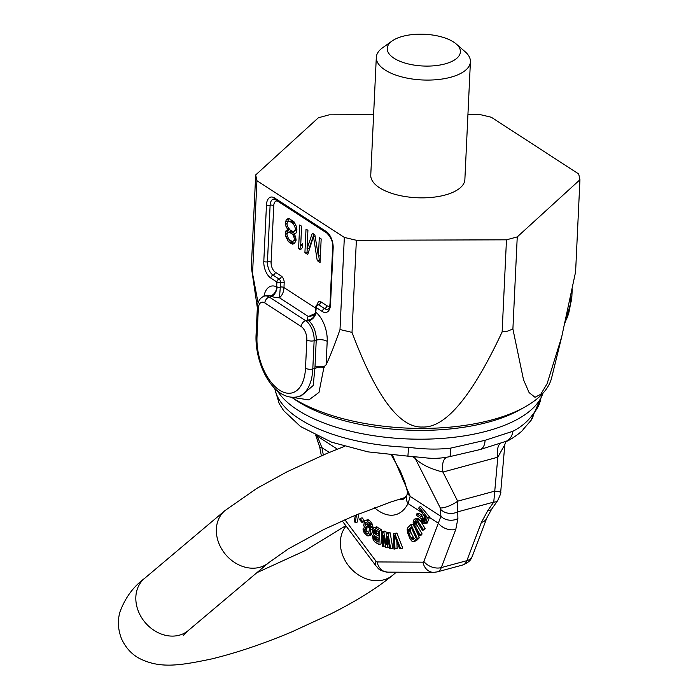 <?xml version="1.0" encoding="UTF-8"?>
<svg xmlns="http://www.w3.org/2000/svg" width="700" height="700" viewBox="0 0 700 700"><rect width="100%" height="100%" fill="white"/><g stroke="black" fill="none" stroke-linecap="round" stroke-linejoin="round"><path stroke-width="1.05" d="M326.086 364.945L327.197 341.364A23.555 12.652 -105.2 0 0 316.067 312.428A7.849 5.268 -50.3 0 1 308.84 320.854A15.698 8.435 -105.2 0 1 316.286 338.993L315 366.861L324.074 366.572L326.086 364.945C330.444 355.512 335.081 343.717 339.999 329.543L344.339 237.422L356.37 240.275L506.468 239.82L517.247 236.906L579.941 179.734L578.69 173.959L491.286 117.241L479.264 114.389L467.941 114.424M339.999 329.543L352.021 332.386L356.37 240.275M373.608 114.712L329.158 114.844L318.386 117.758L255.684 174.939L256.935 180.705L344.339 237.422M470.418 61.775L464.87 179.55A47.101 20.431 -177.3 0 1 431.672 197.4A47.101 20.431 -177.3 0 1 379.461 187.714A47.101 20.431 2.7 0 1 370.764 175.114L376.311 57.339A47.101 20.431 2.7 0 0 385.017 69.947A47.101 20.431 2.7 0 0 450.651 77.263A47.101 20.431 2.7 0 0 470.418 61.775A47.101 20.431 2.7 0 0 465.08 51.686L456.251 44.012A36.636 15.89 -177.3 0 1 445.034 63.91A36.636 15.89 2.7 0 1 399.201 60.961A36.636 15.89 2.7 0 1 392.096 40.985L382.585 47.792A47.101 20.431 2.7 0 0 376.311 57.339M456.251 44.012A36.636 15.89 -177.3 0 0 402.596 36.365A36.636 15.89 2.7 0 0 392.096 40.985M255.684 174.939L251.335 267.05L258.072 302.873M252.586 272.816L256.935 180.705M315.752 308.175L283.964 287.543A2.616 1.137 -177.3 0 0 280.315 287.131L279.457 297.78C282.275 295.304 283.78 291.891 283.964 287.543L284.183 282.826A2.616 1.137 2.7 0 0 282.301 282.284A2.616 1.137 2.7 0 0 281.453 282.275A2.616 1.137 2.7 0 0 280.744 282.371A2.616 1.137 2.7 0 0 280.639 282.398A2.616 1.137 2.7 0 0 280.534 282.424A2.616 1.137 -177.3 0 1 276.894 282.012A2.616 1.89 -57 0 1 279.134 279.081A2.616 1.409 74.8 0 1 279.536 279.44A2.616 1.409 -105.2 0 1 280.534 282.1A2.616 1.409 -105.2 0 1 280.543 282.354L280.315 287.131A2.616 1.137 -177.3 0 1 277.113 286.956L276.658 286.86L276.894 282.012L270.83 278.084A13.081 7.026 74.8 0 1 263.804 261.389L266.473 204.855A13.081 7.026 74.8 0 1 274.601 197.995L326.139 231.438A13.081 7.026 74.8 0 1 333.156 248.132L330.496 304.666A13.081 7.026 74.8 0 1 322.359 311.526L316.295 307.589A2.616 1.89 -57 0 1 318.535 304.658L324.599 308.586A2.616 1.89 123 0 0 326.839 305.655A7.849 4.218 -105.2 0 0 329.77 305.944M318.01 305.165L318.211 304.203L317.748 304.483L318.535 304.658A2.616 1.89 123 0 0 320.784 301.726L326.839 305.655M317.748 304.483A2.616 2.616 0 0 0 315.814 306.889A2.616 1.137 -177.3 0 0 316.295 307.589L315.761 312.034A2.616 1.137 -177.3 0 1 315.595 311.596C314.501 314.799 313.828 316.12 313.574 315.578L308.359 316.531L315.175 313.495M308.84 320.854L308.105 320.04A10.465 4.541 -177.3 0 1 308.359 316.531L279.457 297.78A10.465 4.541 -177.3 0 1 271.731 296.433L270.445 295.942A15.698 8.435 -105.2 0 0 266.691 295.488L264.556 296.065A15.698 8.435 74.8 0 1 269.325 297.08A5.232 3.789 123 0 0 264.845 302.951L301.219 326.559A10.465 5.626 74.8 0 1 306.836 339.911L305.506 368.174A41.869 22.496 74.8 0 1 279.475 390.127A41.869 22.496 74.8 0 1 257.005 336.7L258.335 308.438A10.465 5.626 74.8 0 1 264.845 302.951M291.672 397.294A143.631 62.283 2.7 0 0 492.109 419.825A143.631 62.283 2.7 0 0 524.764 407.067A143.631 62.283 2.7 0 0 551.626 377.86L561.715 336.822L575.601 271.845L579.941 179.734M352.021 332.386C376.092 396.611 399.604 428.146 422.564 427.009C445.445 428.067 471.957 396.375 502.127 331.94L507.483 331.17L512.899 329.017L517.247 236.906M324.074 366.572L318.981 392.411L308.875 399.919L292.215 397.329M263.97 296.24A23.555 12.652 -105.2 0 1 276.658 286.86A7.849 6.02 -64.8 0 1 270.445 295.942M292.014 222.565L294.464 225.715L295.321 228.331L295.251 229.836L294.21 231.227L292.898 231.411L290.351 230.274L287.892 227.124L287.035 224.507L287.114 223.002L288.155 221.611L289.459 221.428L292.014 222.565L294.123 221.996M289.879 240.293L288.636 238.971L286.886 234.736L287.63 232.636L288.969 231.954L292.757 234.412L294.507 238.648L293.755 240.748L292.425 241.43L289.879 240.293M270.83 278.084A2.616 1.89 -57 0 1 273.07 275.152A2.616 1.89 123 0 0 275.31 272.213A7.849 4.218 -105.2 0 1 271.084 262.762L273.761 205.669A7.849 4.218 -105.2 0 1 277.515 201.04M307.046 248.85L307.921 230.309L306.023 229.084L304.911 252.639L307.755 254.476L313.486 236.504L317.231 260.627L320.066 262.474L321.178 238.919L319.287 237.685L318.412 256.226L314.869 234.815L312.34 233.179L307.046 248.85L309.172 248.273L313.924 234.211M299.705 224.98L298.594 248.535L300.493 249.769L302.549 247.485L302.741 243.477L300.685 245.752L301.604 226.214L299.705 224.98M294.088 233.73L296.082 232.951L296.826 230.86L296.389 226.441L294 221.795L288.951 218.514L286.283 219.888L285.53 221.979L285.976 226.398L287.77 229.635L286.099 230.615L285.373 232.207L285.819 236.626L288.199 241.273L289.756 242.795L292.626 244.142L294.271 243.661L296.039 240.678L295.575 236.757L294.088 233.73L295.102 233.459M318.412 256.226L320.39 255.693M317.231 260.627L319.358 260.05L320.162 260.566M313.486 236.504L315.07 236.075M318.754 256.139L319.358 260.05M304.911 252.639L307.046 252.061L308.271 252.858M307.195 248.815L307.046 252.061M300.834 245.718L300.729 247.957L301.613 248.535M290.229 240.52L291.891 242.218L294.481 243.477M289.109 229.267L287.507 231.63L287.446 232.934M289.214 218.601L288.409 219.31L287.621 222.329M288.155 221.611L291.594 220.85L294.105 221.97M296.87 229.932L294.21 231.227M296.074 239.873L292.425 241.43M288.969 231.954L292.381 231.7L294.648 233.581M298.594 248.535L300.729 247.957M300.685 245.752L302.662 245.219M291.016 243.618L293.151 243.04M289.756 242.795L291.891 242.218M288.199 241.273L290.334 240.695M286.694 238.744L288.295 238.315M285.819 236.626L287.315 236.224M285.303 233.713L287.289 233.17M285.373 232.207L287.507 231.63M286.099 230.615L288.234 230.037M287.77 229.635L289.345 229.206M287.166 228.725L288.68 228.314M285.976 226.398L287.516 225.977M285.46 223.484L287.105 223.037M285.53 221.979L287.665 221.401M286.283 219.888L288.409 219.31M287.297 218.995L289.004 218.531M293.248 223.886L294.971 223.423M290.745 221.751L292.88 221.174M289.459 221.428L291.594 220.85M295.251 229.836L296.896 229.39M295.321 228.331L296.651 227.973M294.464 225.715L295.925 225.321M293.755 240.748L295.89 240.17M294.464 239.654L296.109 239.207M294.507 238.648L295.908 238.271M293.947 236.74L295.4 236.346M292.757 234.412L294.271 234.001M291.515 233.091L293.65 232.514M290.255 232.277L292.381 231.7M315 366.861L313.241 385.455L301.271 395.824L297.832 396.751A47.101 25.305 74.8 0 0 312.795 368.988A5.232 2.266 -177.3 0 1 305.506 368.174M277.113 286.956A7.849 4.445 -68 0 1 271.731 296.433L269.325 297.08L305.707 320.688A15.698 8.435 74.8 0 1 314.134 340.725L312.795 368.988L315.192 368.34A7.849 4.121 172.7 0 1 324.188 367.474M502.127 331.94L506.468 239.82M512.899 329.017L523.504 379.724L529.095 392.586L535.001 397.285L540.767 394.284L547.102 383.696L561.715 336.822M291.62 397.294L294.595 399.332A137.489 59.623 2.7 0 0 488.329 422.152A137.489 59.623 2.7 0 0 519.593 409.946L524.764 407.067M277.183 390.565A136.08 59.01 2.7 0 0 487.077 431.051A136.08 59.01 2.7 0 0 542.885 393.321M421.741 515.077L419.011 513.196L416.885 513.774L416.36 515.296L421.085 518.472L421.619 521.334L423.377 523.565L427.262 523.031L429.433 517.44L438.349 523.215A13.081 8.864 20.8 0 0 455.787 529.384L457.896 518.648L457.756 511.84L493.762 502.084A13.081 6.16 -144.9 0 0 497.691 500.552L491.75 509.005A13.081 6.16 -144.9 0 1 487.83 510.545L493.762 502.084L497.823 457.196A15.698 8.435 74.8 0 1 500.264 443.301M491.75 509.005L486.798 518.053A13.081 8.864 -159.2 0 1 481.355 522.462L487.83 510.545M419.344 535.553L419.956 534.503L414.54 525.105L414.26 522.909L414.925 521.246L415.494 520.809L416.797 521.255L422.433 530.303L423.054 529.253L417.261 519.942L415.38 518.884L413.98 519.663L413.114 522.734L413.761 525.892L419.344 535.553L421.47 534.984L422.091 533.934L416.666 524.528L416.736 521.211M422.433 530.303L424.559 529.725L425.18 528.675L420.289 520.503L417.515 518.306L414.654 519.059M413.42 541.678L417.279 538.317L411.005 524.44L407.916 527.468L407.164 529.489L407.453 532.604L409.999 538.633L411.582 540.916L413.42 541.678L416.325 540.767L419.414 537.74L415.581 529.288M413.306 524.239L411.005 524.44M394.984 549.08L394.511 535.579L399.63 548.774L400.627 548.712L394.765 533.584L393.435 533.671L393.986 549.15L397.11 548.503L396.874 541.669M400.627 548.712L402.754 548.135L396.891 533.006L393.435 533.671M386.54 534.721L385.91 531.519L384.51 531.09L382.384 531.668L382.27 546.315L383.329 546.63L383.381 535.404L385.779 547.374L387.188 547.803L387.599 536.69L389.646 548.546L390.696 548.87L387.993 533.374L386.592 532.945L386.234 544.705L383.784 532.096L382.384 531.668M383.329 546.63L385.455 545.755M387.188 547.803L389.331 546.753M390.696 548.87L392.822 548.293L390.127 532.796L388.719 532.367L386.592 532.945M378.91 544.556L381.045 543.979L381.658 529.821L376.521 526.837L373.642 527.861L372.838 529.524L373.73 534.117L372.566 535.85L373.126 539.613L374.666 541.844L378.91 544.556L379.531 530.399L374.386 527.415M366.161 528.255L366.459 526.619L364.919 525.149L365.636 522.314L368.524 524.116L369.766 527.222L368.62 533.488L367.517 534.03L365.243 532.175L363.142 528.246L363.064 529.778L364.131 532.718L367.386 535.824L369.058 535.5L370.02 533.54L370.703 526.514L368.821 522.489L366.371 520.468L364.709 520.791L363.589 525.796L366.161 528.255L368.287 527.678L368.585 526.041L367.045 524.571L367.334 522.979M368.821 532.98L366.739 530.67L366.301 528.657L365.269 527.669L363.142 528.246M368.174 535.938L371.192 534.923L371.735 534.161L372.899 528.885L372.829 525.936L371.761 522.996L369.408 520.433L367.719 519.776L365.592 520.354M361.9 522.41L364.035 521.832L364.42 520.616L362.136 517.843L360.001 518.42L359.625 519.636L361.9 522.41L362.285 521.194L360.001 518.42M355.32 515.314L354.296 521.264L355.197 522.629L357.332 522.051L358.741 513.905M425.066 520.87L424.165 518.796L424.848 516.093M414.102 538.878L410.489 531.562L410.471 529.462L411.504 528.019M378.009 540.181L376.18 538.702L375.743 536.331M378.271 534.153L376.442 532.674L376.014 530.005M429.433 517.44L429.59 516.968L427.464 517.545L419.186 507.054L418.74 508.349L422.441 513.039L421.172 516.731L416.885 513.774M429.59 516.968L420.822 506.608L419.186 507.054M407.094 494.602A13.081 9.529 27.5 0 0 407.085 494.629A13.081 9.529 27.5 0 0 408.039 503.554L410.217 496.423L392.49 455.184M342.23 520.923L376.162 566.151C378.595 568.181 377.746 570.544 387.721 572.145A13.081 10.92 -89.7 0 1 377.134 561.942L422.966 562.17A2.616 1.409 -105.2 0 0 423.85 561.435L440.912 516.337A13.081 10.64 -1.2 0 0 457.896 518.648M427.814 522.174L425.679 522.751L427.464 517.545M425.136 523.609L425.679 522.751M422.082 518.499L423.5 514.378L426.142 517.729L424.331 522.279L422.695 521.141L422.039 519.374L422.082 518.499L424.217 517.921M415.704 537.303L413.394 539.569L412.09 539.569L408.765 533.452L408.336 530.04L411.031 526.969L415.704 537.303M377.93 542.071L374.054 539.28L373.616 536.83L374.211 535.666L378.114 537.854L377.93 542.071M373.852 531.405L374.483 529.331L378.394 531.528L378.192 536.043L374.316 533.251L373.852 531.405L375.979 530.827M355.197 522.629L356.554 514.806M424.165 518.796L422.039 519.374M424.375 519.68L422.24 520.258M424.83 520.564L422.695 521.141M424.891 521.36L423.229 521.815M424.515 522.077L423.824 522.261M417.515 518.306L415.38 518.884M418.556 518.656L416.421 519.234M419.396 519.365L417.261 519.942M420.289 520.503L418.154 521.08M425.18 528.675L423.054 529.253M416.246 520.887L414.925 521.246M416.649 521.369L414.514 521.946M416.395 522.331L414.26 522.909M416.395 523.39L414.269 523.968M416.666 524.528L414.54 525.105M417.191 525.761L415.065 526.339M422.091 533.934L419.956 534.503M416.325 540.767L414.19 541.345M419.414 537.74L417.279 538.317M410.848 528.657L408.721 529.235M410.471 529.462L408.336 530.04M410.349 530.425L408.223 531.003M410.489 531.562L408.363 532.14M410.9 532.875L408.765 533.452M412.904 537.303L410.769 537.88M413.56 538.352L411.434 538.93M413.892 539.079L412.09 539.569M396.891 533.006L394.765 533.584M390.127 532.796L387.993 533.374M385.91 531.519L383.784 532.096M377.414 527.1L375.287 527.678M381.658 529.821L379.531 530.399M376.696 539.341L374.57 539.919M374.85 535.762L373.826 536.043M375.655 536.279L373.616 536.83M375.716 536.856L373.59 537.434M375.856 537.871L373.721 538.449M376.18 538.702L374.054 539.28M375.926 529.952L373.887 530.504M376.119 531.843L373.984 532.42M376.442 532.674L374.316 533.251M376.959 533.312L374.832 533.89M375.121 529.436L374.106 529.707M368.506 519.89L366.371 520.468M369.408 520.433L367.281 521.01M370.956 521.911L368.821 522.489M371.761 522.996L369.626 523.574M372.348 524.195L370.213 524.773M372.829 525.936L370.703 526.514M372.977 527.354L370.842 527.931M372.899 528.885L370.773 529.462M372.155 532.962L370.02 533.54M371.735 534.161L369.6 534.739M371.192 534.923L369.058 535.5M366.301 528.657L364.166 529.235M366.319 529.637L364.192 530.215M366.739 530.67L364.604 531.247M367.369 531.597L365.243 532.175M368.777 533.102L366.783 533.645M368.287 533.82L367.517 534.03M366.817 522.559L365.312 522.97M367.045 524.571L364.919 525.149M368.585 526.041L366.459 526.619M364.42 520.616L362.285 521.194M398.457 499.529A41.869 22.496 -105.2 0 0 402.868 499.153C403.34 499.651 404.749 498.146 407.085 494.629L407.531 491.986A13.081 9.415 -10.1 0 0 410.217 496.423L440.912 516.337L440.256 507.885L415.214 458.412C420.796 464.231 430.036 468.781 442.934 472.062A15.698 8.435 74.8 0 1 446.565 457.31M323.312 454.956L321.947 447.685L317.214 436.065M316.925 436.012A13.081 3.78 153.2 0 1 315.971 435.549M329.289 452.445L321.947 447.685A13.081 1.619 169.4 0 1 319.743 447.204L321.344 455.796M440.764 509.53A13.081 10.64 -1.2 0 0 457.756 511.84L457.669 501.183L494.874 491.111A13.081 0.709 -175 0 1 500.692 492.205L504.831 444.614L497.823 457.196L442.934 472.062L457.669 501.183A13.081 3.78 -26.8 0 1 440.256 507.885M450.66 448.123A15.698 3.964 77.3 0 1 449.067 456.794C440.248 458.526 431.874 458.798 423.938 457.616L407.908 456.155L408.564 447.283C423.623 449.347 437.658 449.627 450.66 448.123L485.074 440.309L512.881 431.27A15.698 12.084 71.2 0 1 505.575 441.473L480.086 449.558A15.698 8.435 -105.2 0 0 485.074 440.309M505.575 441.473C507.299 442.295 523.101 431.156 523.128 429.494L530.775 420.7A15.698 13.431 40 0 1 530.758 420.717L530.775 420.7A15.698 13.431 40 0 0 533.54 413.438C528.325 420.998 521.439 426.939 512.881 431.27M412.116 456.4L415.214 458.412A15.698 11.357 123 0 0 414.47 456.601M322.359 311.526A2.616 1.89 -57 0 1 324.599 308.586A10.465 5.626 -105.2 0 0 327.784 309.269C328.79 309.269 329.534 307.501 330.006 303.966A2.616 1.137 -177.3 0 0 330.496 304.666M317.625 304.517L317.529 304.465C317.826 301.726 318.911 300.816 320.784 301.726M315.761 312.034A7.849 6.554 -40.4 0 1 308.105 320.04L305.707 320.688A5.232 3.789 123 0 0 301.219 326.559M327.197 341.364A7.849 3.404 2.7 0 0 316.47 340.095L314.134 340.725A5.232 2.266 -177.3 0 1 306.836 339.911M258.335 308.438A5.232 2.266 2.7 0 1 257.373 307.037L256.043 335.3A5.232 2.266 2.7 0 0 257.005 336.7M263.804 261.389A2.616 1.137 2.7 0 0 267.453 261.791A10.465 5.626 -105.2 0 0 273.07 275.152L279.134 279.081A2.616 1.89 123 0 0 281.374 276.15A5.232 2.809 74.8 0 1 284.183 282.826M266.473 204.855A2.616 1.137 2.7 0 0 270.113 205.258L267.453 261.791A2.616 1.137 -177.3 0 1 270.979 262.132M274.601 197.995A2.616 1.89 123 0 0 275.31 199.614L273.446 199.089A10.465 5.626 -105.2 0 0 270.113 205.258A2.616 1.137 -177.3 0 1 273.761 205.669M326.139 231.438A2.616 1.89 123 0 0 326.839 233.056L275.31 199.614M333.156 248.132A2.616 1.137 -177.3 0 1 332.675 247.432C333.27 242.568 331.328 237.773 326.839 233.056M275.31 272.213L281.374 276.15M572.215 289.082L571.725 299.46A2.616 1.137 -177.3 0 1 570.631 300.317A52.343 28.123 74.8 0 1 565.337 321.457M569.879 300.527L570.631 300.317L570.841 295.873M486.798 518.053L472.308 556.264A13.081 8.864 -159.2 0 1 466.856 560.674L481.355 522.462M377.134 561.942A2.616 1.409 74.8 0 1 375.979 561.19L344.899 519.75M376.162 566.151A13.081 6.571 -36.9 0 1 375.979 561.19M374.553 507.754A54.959 29.523 -105.2 0 0 408.039 503.554L422.205 512.75M337.391 449.155L317.695 436.38M423.85 561.435A13.081 8.864 20.8 0 0 441.289 567.595L466.856 560.674A15.698 8.435 -105.2 0 1 462.814 564.97L437.246 571.891L433.554 572.372A13.081 10.92 90.3 0 1 422.966 562.17M437.264 571.891A15.698 8.435 -105.2 0 0 441.289 567.595L455.787 529.384M533.54 413.438A133.464 57.881 2.7 0 0 540.916 397.924M408.564 447.283A133.464 57.881 -177.3 0 1 274.811 388.351M346.071 526.041A34.02 27.834 49.9 0 0 343.21 556.622A34.02 27.834 49.9 0 0 392.84 575.129L396.322 572.189M183.304 635.32L188.309 630.508A34.02 27.834 -130.1 0 1 138.679 612.001A34.02 27.834 -130.1 0 1 144.445 578.497C133.411 586.609 125.282 597.669 120.059 611.678C117.434 620.322 117.906 629.335 121.494 638.706C125.685 647.824 131.793 654.465 139.808 658.639C159.941 668.544 178.798 665.875 211.724 658.919C236.407 652.925 263.016 643.947 291.55 632.004L331.249 613.681C356.877 600.749 377.405 587.895 392.84 575.129M188.309 630.508L268.826 562.608A34.02 27.834 -130.1 0 1 219.196 544.101A34.02 27.834 -130.1 0 1 224.963 510.589L144.445 578.497M315.814 306.889L315.595 311.596M257.338 307.694L251.484 268.109M257.373 307.037C257.241 307.808 257.241 298.261 264.556 296.065M332.675 247.432L330.006 303.966M256.043 335.3C254.852 364.621 273.787 402.036 297.832 396.751M571.725 299.46L565.014 322.875M407.531 491.986L404.898 482.221L400.33 471.109L391.405 455.088M315.735 435.234L319.743 447.204M449.067 456.794L480.086 449.558M472.308 556.264C470.951 558.32 471.817 560.997 462.814 564.97M387.721 572.145L433.554 572.372M407.908 456.155L367.938 451.867L331.713 442.216L300.527 426.519L283.64 410.637L279.186 403.567L274.601 388.141M530.775 420.7L540.96 397.836M504.831 444.605L505.794 441.394M497.691 500.552C500.29 495.014 501.296 492.231 500.692 492.205M268.826 562.608L288.304 548.887L323.977 529.41L352.45 516.512L391.072 501.918L405.204 497.472M256.865 572.696L305.121 550.611L345.8 525.674M224.963 510.589L256.953 488.311L286.939 471.844L326.078 453.793L344.479 446.381"/></g></svg>

